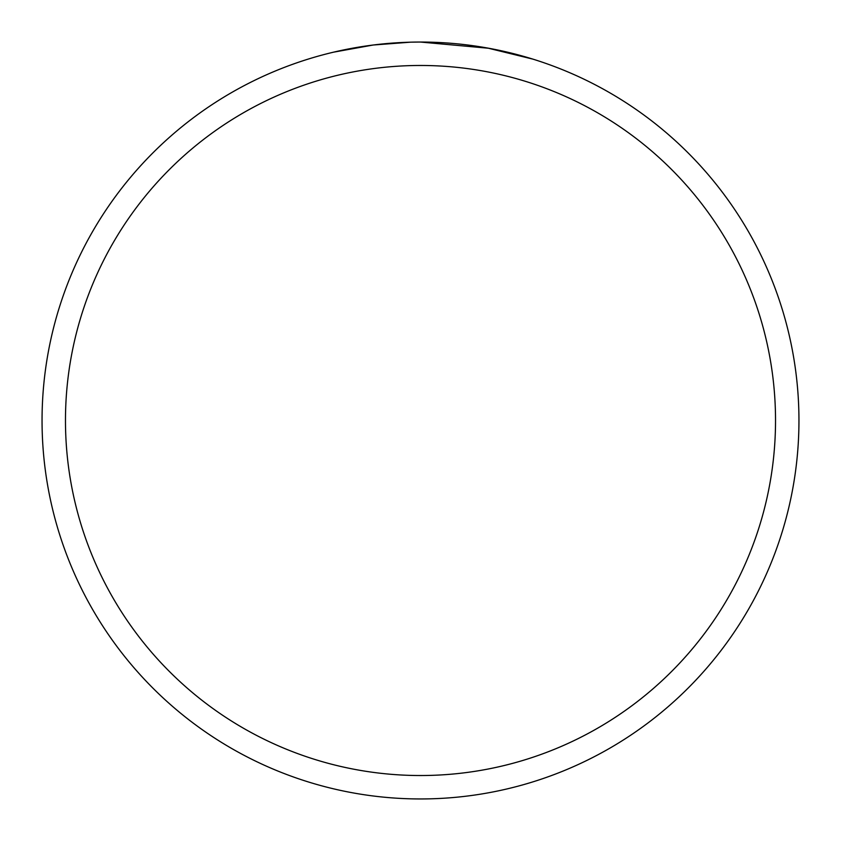 <?xml version="1.0" encoding="UTF-8"?>
<svg xmlns="http://www.w3.org/2000/svg" width="841" height="841" viewBox="0 0 841 841"><rect width="100%" height="100%" fill="white"/><g stroke="black" fill="none" stroke-linecap="round" stroke-linejoin="round"><path stroke-width="1.26" d="M429.93 42.166L433.304 42.271M449.252 43.143L454.424 43.574M420.5 42.05A378.45 378.45 0 0 1 798.95 420.5A378.45 378.45 0 0 1 420.5 798.95A378.45 378.45 0 0 1 42.05 420.5A378.45 378.45 0 0 1 420.5 42.05L488.863 48.273M487.727 48.074L532.963 59.143M420.5 65.472A355.028 355.028 0 0 1 775.528 420.5A355.028 355.028 0 0 1 420.5 775.528A355.028 355.028 0 0 1 65.472 420.5A355.028 355.028 0 0 1 420.5 65.472M410.534 42.176L373.204 45.015L333.446 52.195M393.514 43.017L396.143 42.838M412.195 42.145L417.073 42.071"/></g></svg>
